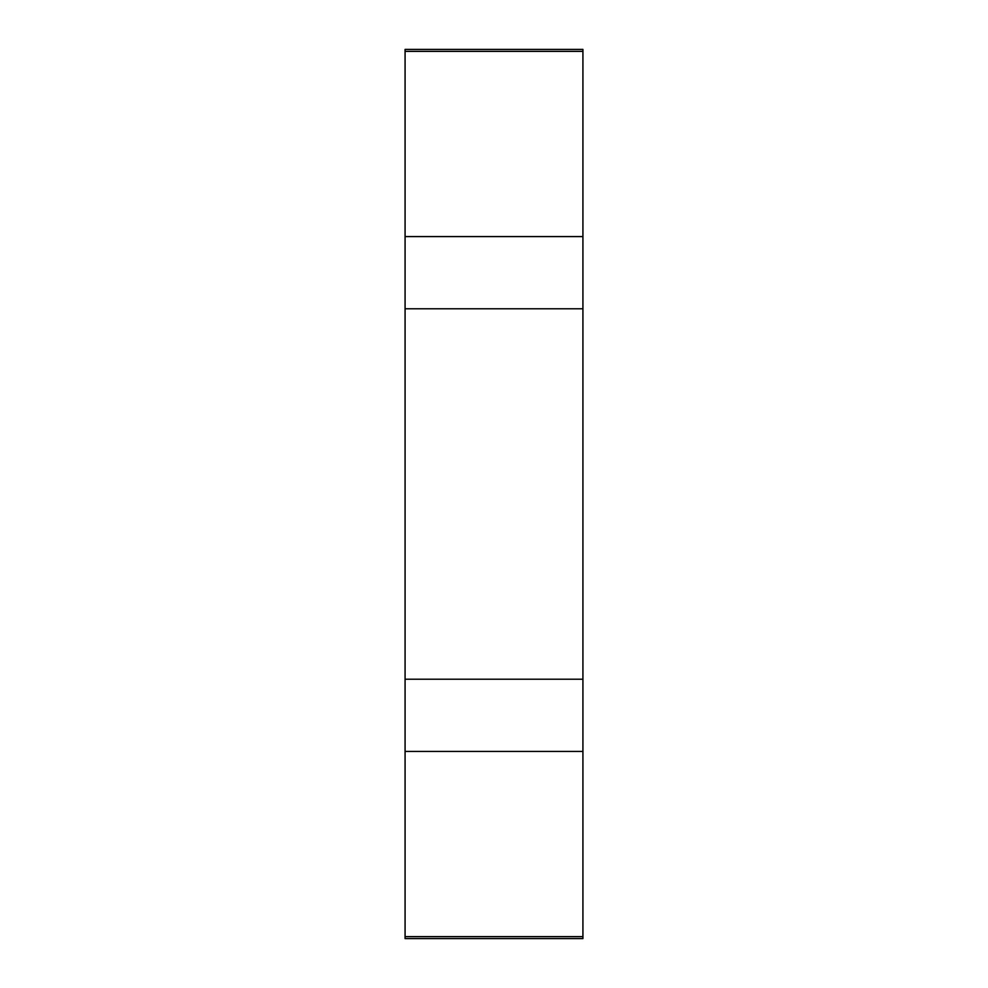 <?xml version="1.0" encoding="UTF-8"?>
<svg xmlns="http://www.w3.org/2000/svg" width="988" height="988" viewBox="0 0 988 988"><rect width="100%" height="100%" fill="white"/><g stroke="black" fill="none" stroke-linecap="round" stroke-linejoin="round"><path stroke-width="1.48" d="M582.92 51.364L582.92 49.4L405.08 49.4L405.08 51.364L582.92 51.364L582.92 236.577L405.08 236.577L405.08 308.775L582.92 308.775L582.92 236.577M582.92 936.636L405.08 936.636L405.08 938.6L582.92 938.6L582.92 308.775M405.08 936.636L405.08 751.423L582.92 751.423M582.92 679.225L405.08 679.225L405.08 751.423M405.08 679.225L405.08 308.775M405.08 236.577L405.08 51.364"/></g></svg>
